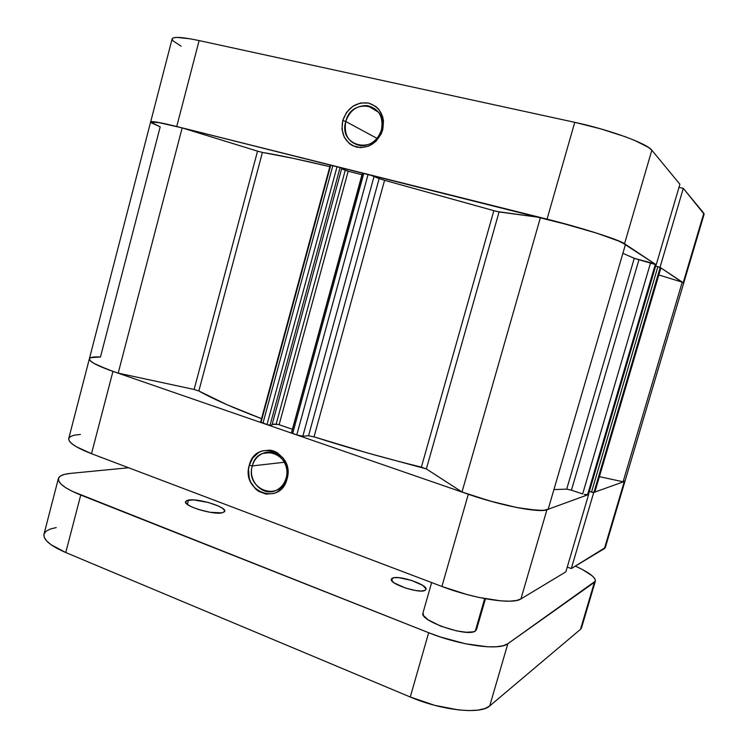 <?xml version="1.0" encoding="UTF-8"?>
<svg xmlns="http://www.w3.org/2000/svg" width="748" height="748" viewBox="0 0 748 748"><rect width="100%" height="100%" fill="white"/><g stroke="black" fill="none" stroke-linecap="round" stroke-linejoin="round"><path stroke-width="1.12" d="M345.763 121.485C337.984 146.356 375.225 155.491 381.461 129.843L382.686 129.834C377.703 142.905 369.007 148.674 356.59 147.15C345.024 142.859 340.415 133.976 342.762 120.493L345.763 121.485L377.02 138.389L345.763 121.485C349.671 110.48 356.927 105.206 367.53 105.655C378.974 108.75 383.621 116.819 381.461 129.843C377.787 140.297 370.933 145.598 360.919 145.748C348.69 143.195 343.631 135.108 345.763 121.485L342.762 120.493L341.986 129.226L344.323 137.352L349.447 143.644L352.822 145.795L360.592 147.674L368.699 146.112L375.917 141.344L381.115 134.079L382.686 129.834L383.472 120.989L382.658 116.716L378.759 109.32L375.833 106.478L368.605 103.056L360.499 103L352.757 106.31L346.53 112.452L342.762 120.493C347.568 107.562 356.188 101.756 368.605 103.056C380.339 107.207 385.033 116.136 382.686 129.834L381.461 129.843C389.203 104.486 351.597 96.099 345.763 121.485M704.12 214.171L683.298 188.356L660.035 267.326L683.205 282.716L703.803 213.217L683.298 188.356L678.988 187.355L683.298 188.356L660.035 267.326L683.653 283.24M89.414 358.647L91.116 357.507L100.475 357.002L160.184 126.842L150.638 122.027M172.133 38.896C173.218 36.465 182.213 37.026 199.118 40.579L176.734 126.515L199.118 40.579L574.754 122.326L547.05 219.145L176.734 126.515C160.072 122.41 151.367 120.886 150.638 121.961L156.538 122.092L182.157 127.899C162.166 122.794 151.666 120.811 150.638 121.961L160.353 122.775L176.734 126.515L572.734 225.98L596.782 233.161L620.971 241.875L656.211 264.773L679.904 184.232L651.835 150.208L648.507 147.403L634.734 140.437L624.767 136.566L600.719 128.852L574.754 122.326L199.118 40.579L189.945 38.774L176.827 37.4L173.358 37.858L172.124 38.905L150.647 121.943M172.105 39.046L173.059 40.888L181.109 46.161M679.904 184.232L651.835 150.208L624.543 243.745L656.211 264.773L679.904 184.232M625.001 481.039L623.103 481.768L682.232 282.174L658.82 274.955L682.232 282.174L623.103 481.768L599.4 476.663L623.103 481.768L625.085 480.861L704.13 214.143L703.803 213.217L683.205 282.716L683.653 283.23L682.232 282.174L683.653 283.137M574.754 122.326L547.05 219.145C581.187 227.616 619.25 239.771 624.543 243.745L651.835 150.208C647.272 143.579 609.433 129.722 574.754 122.326M286.091 478.131C293.487 454.008 257.892 441.526 252.3 465.911L249.252 465.321C255.489 438.066 295.32 451.979 287.045 479.01L286.091 478.131C284.427 483.769 281.192 487.808 276.386 490.239C263.277 497.233 247.485 481.086 252.3 465.911C254.068 459.898 257.574 455.728 262.838 453.4C275.703 447.323 290.804 463.199 286.091 478.131L287.045 479.01L287.812 470.37L285.549 462.002L283.37 458.337L277.368 452.736L273.777 451.025L269.972 450.118L262.314 450.857L258.761 452.456L252.852 457.813L249.252 465.321L248.504 469.538L249.243 478.103L250.702 482.123L255.536 488.902L258.733 491.399L266.082 494.119L273.768 493.493L277.358 491.932L283.37 486.583L287.045 479.01C280.35 506.536 240.95 491.763 249.252 465.321L252.3 465.911L284.399 462.255L252.3 465.911C244.867 489.566 280.126 502.731 286.091 478.131M150.638 121.961L89.367 358.788C89.106 361.527 96.969 365.725 112.948 371.382L91.508 453.699L112.948 371.382L468.304 494.232L441.909 586.46L91.508 453.699C75.754 447.538 68.171 442.461 68.751 438.468L69.125 440.666L71.64 443.527L76.333 446.743L91.508 453.699L441.909 586.46L466.612 594.436L478.972 597.456L500.992 600.887L509.715 601.177L516.438 600.513L520.917 598.942L546.947 509.706L588.611 494.522L565.862 571.846L520.917 598.942L565.862 571.846L588.611 494.522L546.947 509.706L542.693 510.435L527.574 509.388L517.261 507.621L493.259 501.936L468.304 494.232L112.948 371.382L97.474 365.22L92.612 362.574L89.9 360.358L89.367 358.788C89.938 357.245 93.64 356.656 100.475 357.002L90.76 357.628M80.373 434.485L74.613 435.121L70.695 436.383L68.825 438.253M625.094 480.833L624.29 481.516L604.412 548.602L571.313 568.555L567.255 567.106L571.313 568.555L605.319 547.527M624.29 481.516L593.398 492.586L624.29 481.516L604.412 548.602L605.31 547.573L625.076 480.88L624.29 481.516M571.313 568.555L593.669 492.68L571.313 568.555M520.917 598.942L546.947 509.706C539.607 513.119 500.936 505.676 468.304 494.232L441.909 586.46C474.036 598.868 512.904 604.767 520.917 598.942M656.061 264.699L588.433 494.568L656.043 264.661L588.386 494.606L584.244 494.409L587.498 494.924L655.36 264.212L650.601 262.726L582.664 493.932L571.425 490.183L638.942 259.743L571.425 490.183L582.664 493.932L650.601 262.726L634.267 258.312L566.704 489.155L571.425 490.183L566.704 489.155L553.922 489.575L566.704 489.155L634.267 258.312L622.869 253.32L634.949 258.584L656.061 264.699L655.36 264.212L587.498 494.924L588.414 494.503M262.417 152.424L198.846 390.989C213.04 398.993 233.937 408.221 261.538 418.656L226.812 404.64L198.846 390.989L194.115 389.465L198.846 390.989L262.417 152.424L292.973 158.305L329.859 166.645C300.79 159.763 278.312 155.023 262.417 152.424L257.536 151.152L194.115 389.465L118.184 373.13L194.115 389.465L257.536 151.152L262.417 152.424M384.566 180.305L314.038 436.851C349.223 448.146 384.996 458.234 421.376 467.126L493.848 210.674L384.566 180.305L496.85 211.488L540.439 217.528L554.605 221.071L596.782 233.161L616.838 240.136L625.45 244.484C624 241.155 578.092 226.485 540.439 217.528L462.002 491.988L489.856 500.992L517.261 507.621L538.13 510.435L544.694 510.239L548.256 508.995L625.45 244.484L548.256 508.995C544.32 514.315 497.672 505.349 462.002 491.988L426.351 468.931L462.002 491.988L540.439 217.528L499.066 211.946L426.351 468.931L499.066 211.946L493.848 210.674L421.376 467.126L426.351 468.931L367.259 452.895L314.038 436.851L308.55 435.775L314.038 436.851L384.566 180.305L379.161 178.585L308.55 435.775L302.828 436.178L308.55 435.775L379.161 178.585L384.566 180.305M89.367 358.778L90.415 360.901L94.014 363.425L108.198 369.68L118.184 373.13L182.157 127.899L257.536 151.152L182.157 127.899L118.184 373.13C98.876 366.698 89.274 361.92 89.367 358.788M261.183 421.797L330.7 165.402M260.641 421.966L267.831 424.892L271.935 425.173L341.78 168.319L271.935 425.173L270.028 425.266L340.078 167.561L341.78 168.319L340.078 167.561L270.028 425.266L266.989 424.63L337.067 166.626L340.078 167.561L332.86 165.57L337.067 166.626L266.989 424.63L262.959 423.237L332.86 165.57L262.959 423.237L260.631 421.975L330.27 165.13L332.86 165.57L330.27 165.13M272.179 424.275L278.303 424.462L292.403 429.287L279.126 424.714L348.175 171.227L361.995 174.695L348.175 171.227L279.126 424.714L276.152 424.097L345.23 170.31L348.175 171.227L341.668 168.73L345.23 170.31L276.152 424.097L272.179 424.275M362.434 173.078L363.799 173.312L362.434 173.078L291.43 432.84L296.769 434.934L291.533 432.999L362.621 173.199M296.769 434.934L302.828 436.178L374.094 176.257L379.161 178.585L369.839 174.845L374.094 176.257L302.828 436.178L296.769 434.934L368.091 174.387L296.769 434.934M660.821 267.943L594.819 492.221L660.895 267.915L660.204 267.429L593.875 492.605L660.204 267.429L657.885 266.709L660.849 267.859L594.735 492.287L591.528 492.109L657.885 266.709L655.641 266.129L657.885 266.709L591.528 492.109L589.368 491.399L593.575 492.614L594.782 492.109M160.184 126.842L151.507 122.906M363.799 173.312L368.091 174.387L363.799 173.312L292.655 433.503L363.799 173.312M485.452 598.755L476.532 629.582L475.298 631.05L473.147 631.864L466.182 632.247L456.57 630.891L440.637 626.123L427.95 619.681L423.574 615.595L422.966 612.977C418.796 620.672 467.191 637.474 475.298 631.05L484.676 598.615L475.298 631.05L476.551 629.545M188.533 500.057C198.257 498.149 226.831 507.05 224.746 511.361L222.062 512.876L224.596 511.688L224.755 510.781L222.857 508.537L218.332 505.994L208.196 502.45L193.76 499.916L186.804 500.496L185.485 502.039L187.187 504.274L191.675 506.873L198.295 509.416L209.87 512.268L222.062 512.876C212.862 515.054 183.176 505.9 185.523 501.628L188.533 500.057L187.365 504.414L188.533 500.057M392.56 578.054C398.964 574.941 428.183 584.824 426.005 589.415L424.939 590.434L426.042 588.91L422.807 585.432L411.681 580.457L398.852 577.671L394.14 577.671L391.597 578.672L391.625 580.523L394.271 582.973L405.556 588.078L415.72 590.555L421.32 591.014L424.939 590.434C419.03 593.828 388.876 583.674 391.316 579.158L392.56 578.054L391.793 580.775L392.56 578.054M595.361 581.14L581.523 627.843L580.485 629.339L594.408 582.346L580.485 629.339L489.697 705.962L507.855 643.719L595.371 581.121C595.707 577.419 589.05 572.416 575.38 566.105L582.739 569.705L592.238 575.848L594.697 578.485L595.445 580.682L594.408 582.346L507.855 643.719L503.264 645.711L496.448 646.758L487.659 646.796L465.583 643.785L440.75 637.1L428.669 632.724L72.341 491.361L65.712 487.696L61.112 484.19L58.681 481.001L58.475 478.243L60.438 476.018L64.44 474.391L70.275 473.409L128.6 467.752L70.275 473.409C63.225 474.12 59.26 475.812 58.4 478.486C57.652 483.105 65.095 488.622 80.737 495.036L428.669 632.724L410.269 697.014L434.672 705.327L458.636 709.946L469.127 710.6L478.009 710.114L484.947 708.534L489.697 705.962L580.485 629.339L581.533 627.787M56.222 527.574L50.284 529.032L46.17 531.145L44.085 533.876M44.001 534.156L44.16 537.12L46.46 540.748L50.939 544.647L65.759 552.538L410.269 697.014L65.759 552.538L80.737 495.036L65.759 552.538C50.275 545.769 43.019 539.645 43.992 534.165L58.381 478.542M489.697 705.962L507.855 643.719C499.505 650.741 460.544 645.608 428.669 632.724L410.269 697.014C441.797 710.563 480.889 714.639 489.697 705.962M378.497 112.209L367.53 105.655M272.057 452.521L262.838 453.4M68.751 438.468L89.358 358.825M422.957 612.995L431.643 582.57"/></g></svg>
